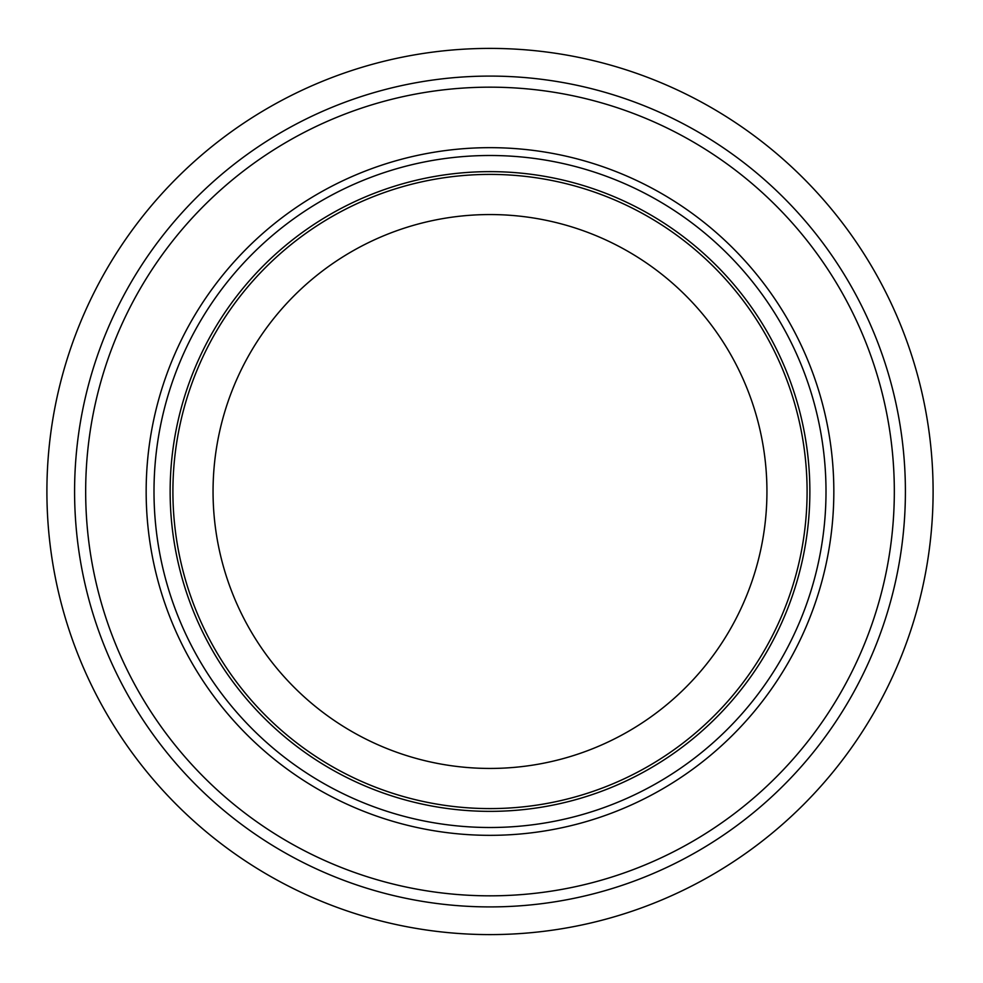 <?xml version="1.0" encoding="UTF-8"?>
<svg xmlns="http://www.w3.org/2000/svg" width="983" height="983" viewBox="0 0 983 983"><rect width="100%" height="100%" fill="white"/><g stroke="black" fill="none" stroke-linecap="round" stroke-linejoin="round"><path stroke-width="1.47" d="M905.404 491.5A415.404 415.404 0 0 1 282.293 851.253A415.404 415.404 0 0 1 282.293 131.747A415.404 415.404 0 0 1 905.404 491.5M809.869 491.5A319.868 319.868 0 0 1 330.067 768.509A319.868 319.868 0 0 1 330.067 214.491A319.868 319.868 0 0 1 809.869 491.5M807.092 491.5A317.091 317.091 0 0 1 331.455 766.113A317.091 317.091 0 0 1 331.455 216.887A317.091 317.091 0 0 1 807.092 491.5M766.937 491.5A276.936 276.936 0 0 1 351.533 731.34A276.936 276.936 0 0 1 351.533 251.66A276.936 276.936 0 0 1 766.937 491.5M933.1 491.5A443.1 443.1 0 0 1 268.457 875.239A443.1 443.1 0 0 1 268.457 107.761A443.1 443.1 0 0 1 933.1 491.5M146.16 491.5A343.841 343.841 0 0 0 661.915 789.275A343.841 343.841 0 0 0 661.915 193.725A343.841 343.841 0 0 0 146.16 491.5M85.668 491.5A404.332 404.332 0 0 0 692.167 841.657A404.332 404.332 0 0 0 692.167 141.343A404.332 404.332 0 0 0 85.668 491.5M826.003 491.5A336.002 336.002 0 0 1 490.001 827.502A336.002 336.002 0 0 1 153.999 491.5A336.002 336.002 0 0 1 490.001 155.498A336.002 336.002 0 0 1 826.003 491.5"/></g></svg>
